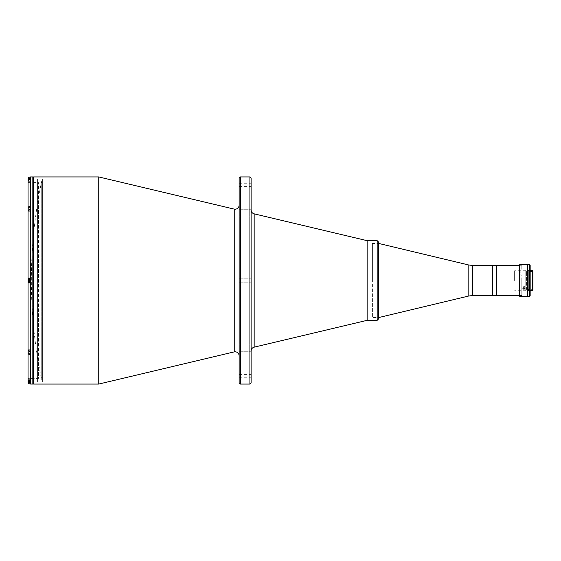 <?xml version="1.0" encoding="UTF-8"?>
<svg xmlns="http://www.w3.org/2000/svg" width="561" height="561" viewBox="0 0 561 561"><rect width="100%" height="100%" fill="white"/><g stroke="black" fill="none" stroke-linecap="round" stroke-linejoin="round"><path stroke-width="0.42" stroke-dasharray="2.81 2.1" d="M41.717 181.007L41.717 379.993A482.74 482.74 0 0 1 41.717 181.007L41.717 379.993M239.147 382.861L239.147 178.139M32.833 383.261L32.833 177.739L32.833 383.261M98.757 384.061L98.757 176.939M251.097 212.907L251.097 209.723L251.097 212.907M239.147 212.907L239.147 209.723L239.147 212.907M251.097 348.093L251.097 351.277L251.097 348.093M239.147 348.093L239.147 351.277L239.147 348.093M251.097 376.094L251.097 374.418L251.097 376.094M239.147 376.094L239.147 374.418L239.147 376.094M251.097 382.861L251.097 178.139M251.097 184.906L251.097 186.582L251.097 184.906M239.147 184.906L239.147 186.582L239.147 184.906M249.904 384.061L249.904 176.939M240.346 384.061L240.346 176.939M367.125 320.331L367.125 240.669L367.125 320.331M251.097 280.5L251.097 282.176L251.097 280.5M239.147 280.5L239.147 282.176L239.147 280.5M41.458 382.069L37.412 382.062L37.412 178.938L41.458 178.931L37.412 178.938L37.412 382.062L42.391 382.069L42.391 178.931L42.391 382.069M41.458 178.931L42.391 178.931M42.391 380.078L42.391 180.923L42.391 380.078M372.406 243.46L372.406 280.5L372.406 243.46L378.766 243.46L378.773 280.5L378.773 317.54L372.406 317.54L372.406 280.5L372.406 317.54M492.565 280.5L492.565 295.556L492.565 280.5C492.565 295.135 492.565 295.135 492.565 280.5C492.565 265.865 492.565 265.865 492.565 280.5L492.565 265.444L492.565 280.5M32.833 384.061L32.833 176.939M29.971 383.983L30.518 384.033L30.518 379.117L28.05 379.117L28.05 381.641M28.127 353.612L30.518 353.612L30.518 355.394L28.05 353.703L28.05 350.232L30.441 352.02L30.518 350.232L30.518 355.394L30.518 349.734L30.518 354.117L30.518 349.734L30.518 354.117L28.211 354.117L28.211 349.734L28.127 354.033M28.05 353.612L30.518 353.612L30.518 350.232L28.05 350.323L28.05 282.891L30.518 282.891L30.518 278.109L30.518 282.891L28.05 282.891L28.05 278.109L28.05 282.891L30.518 282.891L30.518 278.109L28.05 278.109L30.518 278.109L30.441 208.98L28.05 210.677L28.05 278.109M28.211 210.066L28.211 211.266L30.518 211.266L30.518 209.078L30.518 211.266L28.211 211.266L28.211 206.883L28.211 209.078L28.211 206.883L30.518 206.883L30.518 211.266L30.441 208.98M30.518 208.98L30.441 176.967C28.99 177.115 28.19 177.907 28.05 179.359L28.05 181.883L28.05 179.359L30.518 179.492L30.518 181.883L30.441 176.967M30.518 379.117L30.518 384.033M28.127 207.388L30.518 207.388L30.518 210.768L30.518 207.388L28.05 207.388L28.05 182.598L28.05 378.402L38.485 378.402L38.485 182.598L38.485 378.402M28.05 182.598L38.485 182.598M32.833 353.241L32.833 350.611L32.833 353.241M32.833 281.811L32.833 279.189L32.833 281.811M32.833 210.389L32.833 207.759L32.833 210.389M32.833 180.803L32.833 178.174L32.833 180.803M32.833 382.826L32.833 380.197L32.833 382.826M32.833 379.993L32.833 181.007L32.833 379.993M30.518 350.611L30.518 353.241L30.518 350.611M30.518 380.197L30.518 382.826L30.518 380.197M28.211 383.696L28.211 379.32L28.211 382.497L29.824 382.504L29.824 381.508L28.127 381.508L29.228 383.696L30.518 383.696L30.518 379.32L30.518 383.696M28.05 378.402L28.05 353.703M28.05 350.232L30.518 350.232L30.518 352.02M30.518 279.189L30.518 281.811L30.518 279.189M28.05 210.768L30.518 210.768L28.05 210.768L28.05 207.388M30.518 207.759L30.518 210.389L30.518 207.759M28.05 207.297L30.441 205.607M30.518 176.967L30.518 181.68L30.518 179.492L28.05 179.492M30.518 178.174L30.518 180.803L30.518 178.174M28.127 352.918L28.127 351.922L28.127 352.918L28.127 351.922L29.824 351.922L28.127 351.922L28.127 350.927L28.127 352.918L28.127 351.922L29.824 351.922L28.127 351.922L28.127 350.927L29.824 350.927L28.127 350.927L29.824 350.927L29.824 352.918L28.127 352.918L29.824 352.918L29.824 351.922L29.824 352.918L28.127 352.918L29.824 352.918L29.824 350.927L28.127 350.927M28.127 382.504L29.824 382.504L29.824 380.512L28.127 380.512L28.127 381.508C28.127 378.794 28.127 378.794 28.127 381.508L28.127 382.504L28.127 380.512L29.824 380.512L29.824 381.508L28.127 381.508L28.127 382.251M28.127 350.758L28.127 349.812L28.127 350.758M28.127 280.5L28.127 278.389L28.127 282.611L28.127 280.5L28.127 281.496L28.127 280.5L29.824 280.5L28.127 280.5L28.127 279.504L28.127 281.496L28.127 279.504L28.127 280.5L29.824 280.5L28.127 280.5L28.127 279.504L29.824 279.504L29.824 281.496L28.127 281.496L28.127 280.5M30.518 280.5L30.518 278.312L30.518 280.5M28.127 279.504L29.824 279.504L29.824 281.496L28.127 281.496L29.824 281.496L29.824 279.504L28.127 279.504L29.824 279.504L29.824 281.496L28.127 281.496M28.127 209.078L28.127 211.188L28.127 208.082L28.127 209.078L29.824 209.078L28.127 209.078L28.127 210.073L28.127 208.082L28.127 209.078L29.824 209.078L28.127 209.078L28.127 208.082L29.824 208.082L29.824 209.078L29.824 208.082L28.127 208.082L29.824 208.082L29.824 210.073L28.127 210.073L28.127 209.078M28.127 208.082L29.824 208.082L29.824 210.073L28.127 210.073M28.127 178.496L29.824 178.496L29.824 180.488L28.127 180.488L28.127 179.492C28.127 182.206 28.127 182.206 28.127 179.492L29.824 179.492L28.127 179.492L28.127 178.496L28.127 180.488L29.824 180.488L29.824 178.496L28.211 178.496L28.211 181.68L28.211 177.304M28.127 210.242L28.127 211.188L28.127 210.242M514.626 280.5L514.626 270.739L514.626 280.5M525.783 280.5L525.783 270.739L525.783 280.5C525.783 294.315 525.783 294.315 525.783 280.5C525.783 266.685 525.783 266.685 525.783 280.5M521.8 295.542L521.8 280.5L521.8 295.542L520.201 295.542L521.8 295.542M496.548 265.283L496.548 295.717M521.8 280.5L521.8 274.946L520.201 274.946L520.201 271.012L521.8 271.012L521.8 265.283L521.8 271.012L520.201 271.012L520.201 274.946L521.8 274.946L521.8 280.5M496.548 293.445C496.548 295.184 496.548 295.184 496.548 293.445C496.548 291.706 496.548 291.706 496.548 293.445M496.548 274.027C496.548 275.767 496.548 275.767 496.548 274.027C496.548 272.288 496.548 272.288 496.548 274.027C496.548 275.767 496.548 275.767 496.548 274.027C496.548 272.288 496.548 272.288 496.548 274.027M496.548 280.5C496.548 294.315 496.548 294.315 496.548 280.5C496.548 266.685 496.548 266.685 496.548 280.5L496.548 295.556L496.548 280.5M523.946 285.794L522.95 286.671L523.946 287.512L522.95 286.671L523.946 285.794L524.942 286.671L523.946 287.512L524.942 286.671L523.946 285.794M523.946 287.59L522.95 288.466L523.946 289.315L524.942 288.466L523.946 287.59M522.95 268.151L522.95 264.568L524.942 264.568L524.942 268.151M523.946 268.193C522.663 268.151 522.663 268.151 523.946 268.193C522.663 268.151 522.663 268.151 523.946 268.193C525.236 268.151 525.236 268.151 523.946 268.193C525.236 268.151 525.236 268.151 523.946 268.193M519.409 295.717L519.409 265.283L519.409 295.717L520.201 295.717M519.409 264.967L519.409 296.033M519.809 264.568L519.809 296.432M527.375 264.568L527.375 296.432M527.375 290.058L527.375 270.942L527.375 290.058M532.95 289.462L532.95 271.538L532.95 289.462L527.775 289.462M527.375 289.462L526.576 289.462L526.576 271.538L526.576 289.462M532.95 271.538L527.775 271.538M527.375 271.538L526.576 271.538M530.159 270.381L528.329 270.381L528.329 290.619L528.329 270.381M530.159 290.619L528.329 290.619M532.55 270.381L532.55 290.619M532.95 270.781L532.95 290.219M529.367 264.568L529.367 296.432M527.775 296.432L527.775 264.568M530.159 295.633L530.159 265.367M527.775 280.5C527.775 268.221 527.775 268.221 527.775 280.5C527.775 292.779 527.775 292.779 527.775 280.5M530.159 280.5C530.159 268.221 530.159 268.221 530.159 280.5C530.159 292.779 530.159 292.779 530.159 280.5M492.565 274.027C492.565 275.816 492.565 275.816 492.565 274.027C492.565 272.239 492.565 272.239 492.565 274.027C492.565 275.816 492.565 275.816 492.565 274.027C492.565 272.239 492.565 272.239 492.565 274.027M492.565 293.445C492.565 295.233 492.565 295.233 492.565 293.445C492.565 291.657 492.565 291.657 492.565 293.445M378.766 242.261L378.766 318.739M378.766 280.5L378.766 243.46L378.766 280.5M367.125 280.5L367.125 243.06L367.125 280.5M33.625 384.061L33.625 176.939M234.246 351.88L234.246 209.12M254.161 213.846L254.161 347.154M468.828 265.009L468.828 295.991M472.537 265.444L472.537 295.556M30.441 384.033L30.441 355.394M30.441 352.02L30.441 282.891M30.518 381.508L28.05 381.508L30.518 381.508M28.211 350.934L28.211 354.117M30.518 278.312L28.211 278.312L28.127 282.611M377.174 240.669L377.174 320.331M239.147 209.723L251.097 209.723L239.147 209.723M239.147 344.91L251.097 344.91L239.147 344.91M239.147 374.418L251.097 374.418M239.147 278.824L251.097 278.824L239.147 278.824M239.147 183.237L251.097 183.237M239.147 186.582L251.097 186.582M239.147 282.176L251.097 282.176L239.147 282.176M239.147 377.763L251.097 377.763M239.147 351.277L251.097 351.277L239.147 351.277M239.147 216.09L251.097 216.09L239.147 216.09M30.518 181.883L28.05 181.883M28.211 349.734L30.518 349.734L28.211 349.734M30.518 379.32L28.211 379.32M30.518 282.688L28.211 282.688M30.518 177.304L29.228 177.304M30.518 181.68L28.211 181.68M525.783 270.739L514.626 270.739M525.783 290.261L514.626 290.261M521.8 265.283L519.409 265.283M522.95 286.671L522.95 288.466L522.95 286.671M524.942 286.671L524.942 288.466L524.942 286.671"/><path stroke-width="0.84" d="M32.833 177.739A0.799 0.799 0 0 1 33.625 176.939L98.757 176.939L98.757 384.061L33.625 384.061A0.799 0.799 0 0 1 32.833 383.261M98.757 176.939L234.246 209.12L234.246 351.88L98.757 384.061M249.904 176.939L251.097 178.139L251.097 382.861L249.904 384.061L249.904 176.939L240.346 176.939L240.346 384.061L249.904 384.061M240.346 176.939L239.147 178.139L239.147 382.861L240.346 384.061M254.161 213.846L367.125 240.669L377.174 240.669L377.174 320.331L367.125 320.331L367.125 240.669L367.125 320.331L254.161 347.154L254.161 213.846C252.247 213.257 251.223 211.967 251.097 209.968M378.773 317.54L378.773 243.46L468.828 265.009L468.828 295.991L378.766 317.54M496.548 295.556L492.565 295.556L492.565 265.444L492.565 295.556L472.537 295.556L472.537 265.444L468.828 265.009M30.518 176.939L32.833 176.939L32.833 384.061L30.441 384.033C28.99 383.892 28.19 383.093 28.05 381.641L28.127 382.251M28.05 179.492L28.05 379.117M28.211 350.934L28.211 354.117L30.518 354.117L30.518 352.02L30.441 384.033M28.127 353.612L30.441 355.394M28.05 353.703L28.05 381.641M28.127 382.504L28.211 383.696L29.516 383.843M29.53 383.85L29.971 383.983M28.099 178.896L28.05 179.359C28.19 177.907 28.99 177.108 30.441 176.967L30.518 176.967M30.518 352.02L28.05 350.323L28.05 282.891L30.518 282.891L30.518 278.109L28.05 278.109L28.05 210.677L30.518 208.98L30.518 205.607L28.05 207.297L28.05 210.768M28.05 179.359L28.05 207.297M28.05 350.232L28.05 353.612M30.441 208.98L30.441 278.109L28.05 278.109M28.127 352.918L28.127 350.927M28.127 178.496L28.211 177.304L29.228 177.304M28.127 210.073L28.127 208.082M30.518 208.98L30.518 206.883L28.127 206.967M28.127 281.496L28.127 279.504M519.409 295.717L496.548 295.717L496.548 265.283L519.409 265.283M523.946 289.315L522.95 288.466L523.946 287.59L524.942 288.466L523.946 289.315M527.375 296.432L527.375 264.568L519.809 264.568L519.809 296.432L527.375 296.432M519.809 296.432L519.409 296.033L519.409 264.967L519.809 264.568M523.946 264.603L524.942 264.568L523.946 264.603M527.775 289.462L527.375 289.462M527.775 271.538L527.375 271.538M532.55 270.381L532.55 290.619L532.95 290.219L532.95 270.781L530.159 270.381M532.55 290.619L530.159 290.619M529.367 280.5L529.367 264.568L527.775 264.568L527.775 296.432L529.367 296.432L529.367 280.5M529.367 264.568L530.159 265.367L530.159 295.633L529.367 296.432M377.174 320.331L378.766 318.739L378.766 242.261L377.174 240.669M33.625 176.939L33.625 384.061M30.441 176.967L30.441 205.607M30.441 282.891L30.441 352.02M28.211 210.066L28.211 206.883M30.518 282.688L28.211 282.688L28.127 278.389M234.246 351.88L235.164 351.775C237.584 352.013 238.909 353.339 239.147 355.758M234.246 209.12L235.164 209.225C237.584 208.987 238.909 207.661 239.147 205.242M254.161 347.154C252.247 347.743 251.223 349.033 251.097 351.032M496.548 265.444L472.537 265.444M472.537 295.556L468.828 295.991M30.518 278.312L28.211 278.312"/></g></svg>
